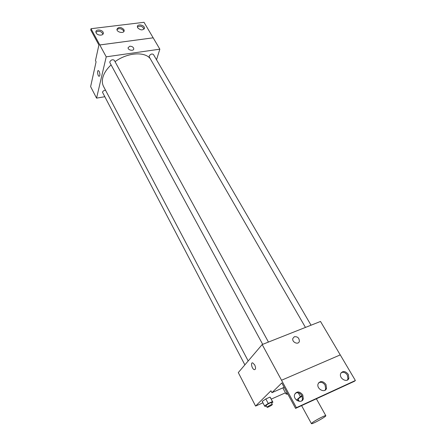 <?xml version="1.0" encoding="UTF-8"?>
<svg xmlns="http://www.w3.org/2000/svg" width="446" height="446" viewBox="0 0 446 446"><rect width="100%" height="100%" fill="white"/><g stroke="black" fill="none" stroke-linecap="round" stroke-linejoin="round"><path stroke-width="0.67" d="M312.217 422.758C315.132 420.355 325.814 414.819 325.814 415.705C326.628 416.425 311.615 424.715 311.436 423.644L312.217 422.758M299.266 401.355L298.168 399.348L298.87 398.345L302.12 396.031M297.22 400.62L298.536 400.023M298.257 392.787L300.375 396.645L301.936 395.674M300.375 396.645L296.506 400.101M287.893 394.203L286.115 394.052L286.951 392.458M286.115 394.052L283.165 388.6L283.433 387.63M340.242 354.899L320.512 321.46L262.176 344.552L296.406 407.666L295.575 408.385L281.805 382.947L271.937 392.67L270.939 390.796L255.586 406.066L262.928 402.81M271.268 399.109L285.446 392.82M271.597 403.078L272.907 402.208L270.025 397.096L265.838 398.941L262.192 401.4L264.562 405.938L265.102 406.496L266.362 405.932M254.716 364.94C255.943 367.894 255.826 369.466 254.359 369.667C252.001 369.227 250.284 362.141 252.72 362.899L254.716 364.94C255.943 367.894 255.826 369.466 254.359 369.667L254.359 369.667C252.001 369.227 250.284 362.141 252.72 362.899M262.176 344.552L238.292 372.583L255.586 406.066M294.327 336.736C297.566 336.435 299.244 337.957 299.361 341.285C298.564 345.232 291.734 342.305 292.827 338.486L294.327 336.736L292.827 338.486C291.734 342.305 298.564 345.232 299.361 341.29C299.244 337.957 297.566 336.44 294.327 336.736M295.575 408.385L354.453 381.269L355.378 380.522L340.259 354.893L281.543 380.248M271.937 392.67L284.163 387.306M296.406 407.666L355.378 380.522M302.767 394.911C299.472 391.092 296.735 391.008 294.555 394.66C292.922 400.04 302.065 404.254 303.319 398.696L302.767 394.911M348.281 374.345C345.21 370.816 342.656 370.609 340.616 373.731C338.882 378.576 347.501 383.265 348.867 378.214L348.281 374.345M325.97 384.424C322.793 380.756 320.15 380.605 318.043 383.978C316.348 389.085 325.218 393.562 326.539 388.265L325.97 384.424M301.764 400.842L302.483 399.438L301.931 395.658C300.019 392.876 297.789 392.079 295.241 393.26M347.384 380.037L347.958 378.972L347.373 375.108C345.561 372.561 343.492 371.747 341.162 372.666M325.017 390.239L325.664 389.012L325.095 385.182C323.238 382.523 321.092 381.715 318.656 382.757M248.193 360.959L103.55 86.457C102.268 83.999 102 81.155 102.736 77.922C103.84 73.451 106.627 69.108 111.099 64.893M115.046 61.676C127.327 52.572 144.638 51.323 150.224 58.621M105.512 90.181C103.979 90.354 102.97 91.04 102.48 92.227L244.865 364.867M305.454 327.42L149.271 56.977L149.204 56.057C150.514 54.061 151.93 53.542 153.446 54.496L311.046 325.212M262.688 344.351L109.9 62.685L109.816 61.838C111.149 59.742 112.643 59.229 114.299 60.31L268.453 342.071M156.529 59.786L159.852 49.177L106.226 56.832L96.559 98.131L104.548 96.76M129.775 46.233C132.077 46.245 133.404 47.109 133.767 48.815C133.806 51.39 127.851 50.259 128.08 47.728L129.775 46.233L128.08 47.728C127.851 50.259 133.806 51.396 133.767 48.815C133.404 47.109 132.077 46.245 129.775 46.233M96.559 98.131L90.622 86.636L96.085 61.799L95.472 60.639L98.889 45.007L90.75 29.966L91.001 28.717L144.013 22.3L153.168 37.821L99.793 44.968L106.226 56.832M91.001 28.717L99.798 44.946L153.168 37.821L159.852 49.177M99.207 71.444C100.188 74.175 100.138 75.798 99.068 76.311C97.629 76.004 96.96 70.033 98.432 70.607L99.207 71.444C100.188 74.175 100.138 75.798 99.068 76.311L99.068 76.311C97.629 76.004 96.96 70.033 98.438 70.607M123.871 29.525C120.849 26.821 118.536 26.738 116.941 29.274C116.685 32.424 124.256 33.829 124.172 30.623L123.871 29.525M137.675 27.803C140.618 30.445 142.871 30.562 144.432 28.154C144.749 25.087 137.335 23.527 137.362 26.676L137.675 27.803M96.169 32.976C97.473 35.713 103.455 35.864 103.294 33.171C103.517 29.932 95.745 28.644 95.89 31.95L96.169 32.976M123.849 31.549L123.564 30.746C121.384 28.421 119.182 28.037 116.964 29.581M144.08 29.062C142.447 26.186 140.217 25.489 137.379 26.977M102.998 34.097C101.153 31.12 98.795 30.512 95.918 32.268M272.907 402.208L272.417 401.617L268.224 403.485L264.562 405.938M267.076 407.298L266.128 405.486L266.334 405.146C268.436 403.608 270.114 402.771 271.369 402.643L272.322 404.455C272.701 404.873 267.21 407.85 267.076 407.298L267.288 406.964C269.395 405.425 271.073 404.589 272.322 404.455M270.532 397.709L272.417 401.617M270.025 397.096L265.838 398.941L268.224 403.485M265.838 398.941L262.192 401.4M325.814 415.705L316.387 398.802M311.436 423.644L301.591 405.615M325.664 389.012L326.539 388.265M347.958 378.972L348.867 378.214M302.483 399.438L303.319 398.696M103.149 33.835L103.294 33.171M144.242 28.823L144.432 28.154M124.005 31.298L124.172 30.623"/></g></svg>
